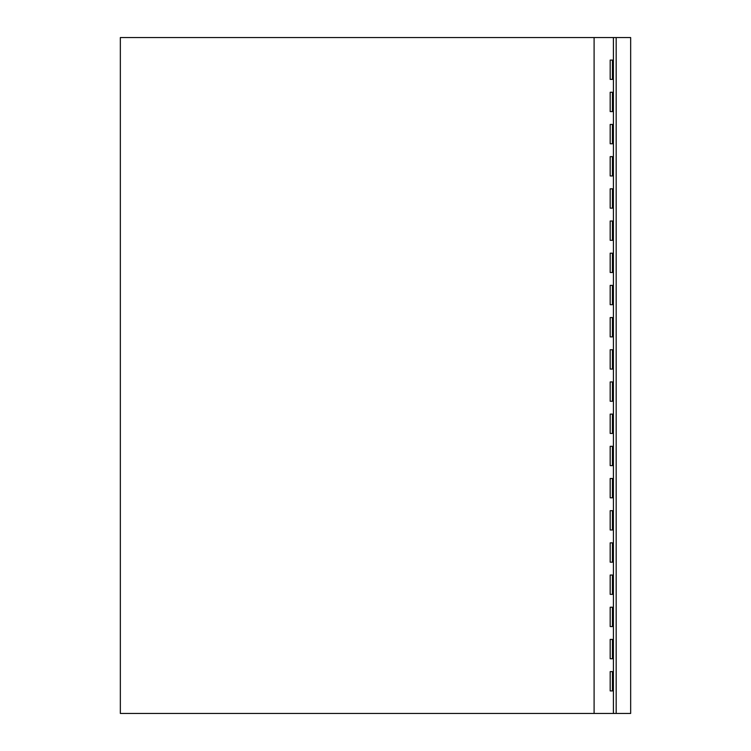 <?xml version="1.0" encoding="UTF-8"?>
<svg xmlns="http://www.w3.org/2000/svg" width="751" height="751" viewBox="0 0 751 751"><rect width="100%" height="100%" fill="white"/><g stroke="black" fill="none" stroke-linecap="round" stroke-linejoin="round"><path stroke-width="1.13" d="M616.177 713.45L630.662 713.45L630.662 37.55L616.177 37.55L616.177 713.45L613.407 713.45L613.407 37.55L616.177 37.55M594.097 37.55L120.338 37.55L120.338 713.45L594.097 713.45L594.097 37.55L613.407 37.55M610.188 658.73L612.44 658.73L612.44 639.42L610.188 639.42L610.188 658.73L613.407 658.73M610.188 626.55L612.44 626.55L612.44 607.24L610.188 607.24L610.188 626.55L613.407 626.55M610.188 594.36L612.44 594.36L612.44 575.05L610.188 575.05L610.188 594.36L613.407 594.36M610.188 562.18L612.44 562.18L612.44 542.87L610.188 542.87L610.188 562.18L613.407 562.18M610.188 529.99L612.44 529.99L612.44 510.68L610.188 510.68L610.188 529.99L613.407 529.99M610.188 497.81L612.44 497.81L612.44 478.49L610.188 478.49L610.188 497.81L613.407 497.81M610.188 465.62L612.44 465.62L612.44 446.31L610.188 446.31L610.188 465.62L613.407 465.62M610.188 433.43L612.44 433.43L612.44 414.12L610.188 414.12L610.188 433.43L613.407 433.43M610.188 401.25L612.44 401.25L612.44 381.94L610.188 381.94L610.188 401.25L613.407 401.25M610.188 369.06L612.44 369.06L612.44 349.75L610.188 349.75L610.188 369.06L613.407 369.06M610.188 336.88L612.44 336.88L612.44 317.57L610.188 317.57L610.188 336.88L613.407 336.88M610.188 304.69L612.44 304.69L612.44 285.38L610.188 285.38L610.188 304.69L613.407 304.69M610.188 272.51L612.44 272.51L612.44 253.19L610.188 253.19L610.188 272.51L613.407 272.51M610.188 240.32L612.44 240.32L612.44 221.01L610.188 221.01L610.188 240.32L613.407 240.32M610.188 208.13L612.44 208.13L612.44 188.82L610.188 188.82L610.188 208.13L613.407 208.13M610.188 175.95L612.44 175.95L612.44 156.64L610.188 156.64L610.188 175.95L613.407 175.95M610.188 143.76L612.44 143.76L612.44 124.45L610.188 124.45L610.188 143.76L613.407 143.76M610.188 111.58L612.44 111.58L612.44 92.27L610.188 92.27L610.188 111.58L613.407 111.58M610.188 79.39L612.44 79.39L612.44 60.08L610.188 60.08L610.188 79.39L613.407 79.39M594.097 713.45L613.407 713.45M610.188 690.92L612.44 690.92L612.44 671.61L610.188 671.61L610.188 690.92L613.407 690.92M610.188 671.61L613.407 671.61M610.188 639.42L613.407 639.42M610.188 607.24L613.407 607.24M610.188 575.05L613.407 575.05M610.188 542.87L613.407 542.87M610.188 510.68L613.407 510.68M610.188 478.49L613.407 478.49M610.188 446.31L613.407 446.31M610.188 414.12L613.407 414.12M610.188 381.94L613.407 381.94M610.188 349.75L613.407 349.75M610.188 317.57L613.407 317.57M610.188 285.38L613.407 285.38M610.188 253.19L613.407 253.19M610.188 221.01L613.407 221.01M610.188 188.82L613.407 188.82M610.188 156.64L613.407 156.64M610.188 124.45L613.407 124.45M610.188 92.27L613.407 92.27M610.188 60.08L613.407 60.08"/></g></svg>
